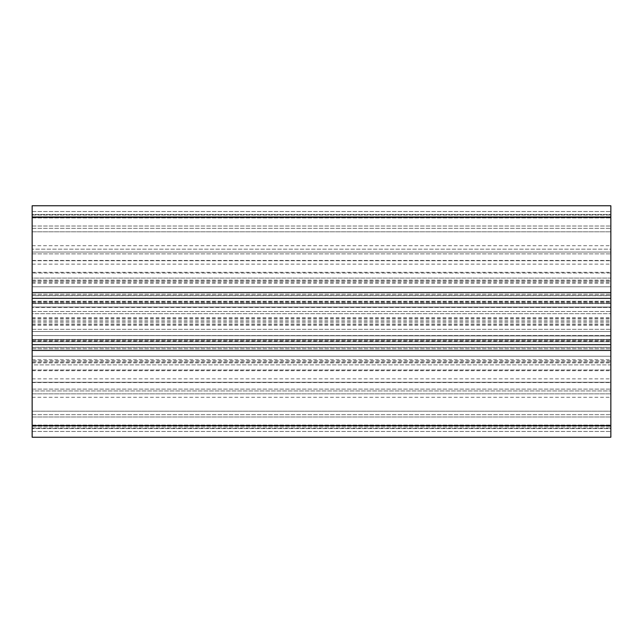 <?xml version="1.0" encoding="UTF-8"?>
<svg xmlns="http://www.w3.org/2000/svg" width="643" height="643" viewBox="0 0 643 643"><rect width="100%" height="100%" fill="white"/><g stroke="black" fill="none" stroke-linecap="round" stroke-linejoin="round"><path stroke-width="0.48" stroke-dasharray="3.21 2.41" d="M610.85 335.967L610.85 286.778L610.85 356.222L610.85 335.967L32.15 335.582L610.85 335.967M32.15 331.507L32.15 335.582L32.15 329.312L32.15 331.507L610.85 331.507L32.15 331.507M32.15 313.688L32.15 329.312L32.15 311.493L32.15 313.688L610.85 313.688L32.15 313.688M32.15 307.418L32.15 311.493L32.15 307.032L610.85 307.418L32.15 307.418M32.15 307.032L610.85 307.032L32.15 307.032L610.85 307.032L32.15 307.032L32.15 301.245L32.15 307.032M32.15 298.352L32.15 260.736L32.15 301.245L32.15 286.778L610.85 286.778L610.85 260.736L610.85 298.352L610.85 286.778L32.15 286.778L32.15 294.221L32.15 286.778L610.85 286.778L32.15 286.778L32.15 298.352L610.85 298.352M32.15 295.667L32.15 302.716L32.15 295.667L610.85 295.667L32.15 295.667M32.15 303.44L32.15 301.824L32.15 303.44L610.85 303.44L32.15 303.44M32.15 341.754L32.15 350.435L32.15 341.754L610.85 341.754L32.15 341.754M32.15 356.222L610.85 356.222L610.85 344.648L610.85 382.264L610.85 356.222L32.15 356.222L32.15 350.435L32.15 356.222L610.85 356.222L32.15 356.222L32.15 348.779L32.15 382.264L610.85 382.264L32.15 382.264L32.15 344.648L32.15 356.222L610.85 356.222M32.15 347.333L32.15 340.284L32.15 347.333L610.85 347.333L32.15 347.333M32.15 339.56L32.15 341.176L32.15 339.56L610.85 339.56L32.15 339.56M32.15 360.836L32.15 217.913L32.15 360.836L610.85 360.836L610.85 215.019L610.85 360.836M32.15 325.165L610.85 325.165M32.15 321.5L610.85 321.5M32.15 317.835L610.85 317.835M32.15 215.019L610.85 215.019L32.15 215.019L32.15 217.913L32.15 215.019M32.15 427.981L610.85 427.981L32.15 427.981L32.15 425.087L32.15 427.981M610.85 249.162L610.85 217.334L610.85 252.056L610.85 249.162L32.15 249.162L32.15 252.056L610.85 252.056L32.15 252.056L32.15 217.334L32.15 249.162L610.85 249.162M32.15 217.334L32.15 214.44L610.85 214.44L610.85 217.334L610.85 214.44L32.15 214.44L32.15 428.56L610.85 428.56L610.85 393.837L610.85 428.56L32.15 428.56L32.15 393.837L32.15 437.24L610.85 437.24L610.85 416.985L610.85 437.24L32.15 437.24L32.15 431.453L32.15 437.24L610.85 437.24L610.85 205.76L610.85 211.547L610.85 205.76L32.15 205.76L32.15 226.014L32.15 216.755L610.85 216.755L610.85 231.801L610.85 211.547L610.85 231.801L610.85 216.755L610.85 228.329L610.85 216.755L32.15 216.755L32.15 278.097L610.85 278.097L610.85 273.01L610.85 278.097L32.15 278.097L32.15 205.76L610.85 205.76L32.15 205.76L610.85 205.76L32.15 205.76L32.15 217.334L610.85 217.334M610.85 273.01L610.85 228.329L610.85 273.01L32.15 273.01L610.85 273.01M32.15 231.801L610.85 231.801L32.15 231.801L32.15 226.014L32.15 231.801L610.85 231.801L32.15 231.801M32.15 216.755L610.85 216.755L32.15 216.755M32.15 416.985L32.15 431.453L32.15 411.199L610.85 411.199L610.85 426.245L610.85 411.199L32.15 411.199L32.15 426.245L610.85 426.245L610.85 414.671L610.85 426.245L32.15 426.245L32.15 364.902L610.85 364.902L610.85 414.671L610.85 364.902L32.15 364.902L32.15 426.245L610.85 426.245L32.15 426.245L32.15 411.199L610.85 411.199L32.15 411.199L32.15 416.985L610.85 416.985L32.15 416.985M32.15 344.648L610.85 344.648M32.15 280.991L610.85 280.991L32.15 280.991M32.15 260.736L610.85 260.736L32.15 260.736M32.15 362.009L610.85 362.009L32.15 362.009M32.15 393.837L32.15 390.944L610.85 390.944L610.85 393.837L610.85 390.944L32.15 390.944L32.15 393.837L610.85 393.837L32.15 393.837M32.15 335.582L610.85 335.582L32.15 335.582M32.15 329.312L610.85 329.312L32.15 329.312M32.15 311.493L610.85 311.493L32.15 311.493M32.15 301.245L610.85 301.245L32.15 301.245M32.15 292.565L610.85 292.565M32.15 294.221L610.85 294.221L32.15 294.221M32.15 302.716L610.85 302.716L32.15 302.716M32.15 350.435L610.85 350.435M32.15 348.779L610.85 348.779L32.15 348.779M32.15 340.284L610.85 340.284L32.15 340.284M32.15 362.885L610.85 362.885M32.15 324.602L610.85 324.602M32.15 322.923L610.85 322.923M32.15 320.077L610.85 320.077M32.15 318.398L610.85 318.398M32.15 282.156L610.85 282.156M32.15 280.115L610.85 280.115M32.15 260.447L610.85 260.447M32.15 245.714L610.85 245.714M32.15 217.913L610.85 217.913L32.15 217.913M32.15 425.087L610.85 425.087L32.15 425.087M32.15 397.286L610.85 397.286M32.15 382.553L610.85 382.553M32.15 253.897L610.85 253.897L32.15 253.897M32.15 228.329L610.85 228.329L32.15 228.329M32.15 226.014L610.85 226.014L32.15 226.014M32.15 211.547L610.85 211.547L32.15 211.547M32.15 431.453L610.85 431.453L32.15 431.453M32.15 414.671L610.85 414.671L32.15 414.671M32.15 389.103L610.85 389.103L32.15 389.103M32.15 369.99L610.85 369.99L32.15 369.99M32.15 286.778L610.85 286.778M32.15 272.31L610.85 272.31M32.15 264.128L610.85 264.128M32.15 283.241L610.85 283.241M32.15 295.515L610.85 295.515M32.15 347.477L610.85 347.477M32.15 359.759L610.85 359.759M32.15 378.872L610.85 378.872M32.15 370.689L610.85 370.689M32.15 425.666L610.85 425.666M32.15 303.584L610.85 303.584L32.15 303.584M32.15 301.824L610.85 301.824M32.15 339.416L610.85 339.416L32.15 339.416M32.15 341.176L610.85 341.176"/><path stroke-width="0.96" d="M32.15 344.648L610.85 344.648L610.85 350.435L32.15 350.435L32.15 205.76L610.85 205.76L610.85 344.648M32.15 298.352L610.85 298.352M32.15 425.666L610.85 425.666L610.85 437.24L32.15 437.24L32.15 350.435M610.85 425.666L610.85 350.435M610.85 292.565L32.15 292.565M32.15 217.334L610.85 217.334"/></g></svg>
